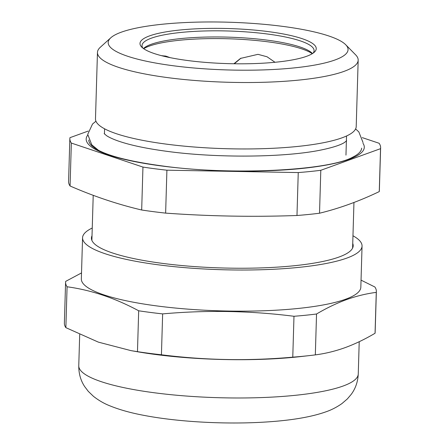 <?xml version="1.0" encoding="UTF-8"?>
<svg xmlns="http://www.w3.org/2000/svg" width="445" height="445" viewBox="0 0 445 445"><rect width="100%" height="100%" fill="white"/><g stroke="black" fill="none" stroke-linecap="round" stroke-linejoin="round"><path stroke-width="0.67" d="M168.166 57.233L164.967 55.937M241.006 58.134L234.331 63.763M233.898 63.757L240.539 58.406L257.983 54.335L267.05 56.782L275.004 62.278M161.379 55.642L166.03 56.17L170.007 57.616M65.866 327.654L67.078 286.775C91.086 290.04 114.955 298.044 138.684 310.782A155.455 30.928 1.7 0 0 162.642 313.897C206.563 309.954 250.34 310.749 293.984 316.278A155.455 30.928 1.7 0 0 316.54 314.003C326.591 308.046 336.581 303.251 346.51 299.613C356.445 296.059 366.363 293.644 376.27 292.376A155.455 30.928 1.7 0 0 376.364 291.492L375.146 332.376A155.455 30.928 -178.3 0 1 375.057 333.255C365.011 339.207 355.021 344.007 345.086 347.645C335.157 351.2 325.239 353.614 315.327 354.882A155.455 30.928 -178.3 0 1 309.698 355.561A155.455 30.928 -178.3 0 1 292.771 357.157C248.85 361.101 205.067 360.305 161.429 354.776A155.455 30.928 -178.3 0 1 137.472 351.661L131.014 350.638L98.351 342.127L65.866 327.654A155.455 30.928 -178.3 0 1 64.375 323.148L65.587 282.269A155.455 30.928 -178.3 0 1 65.676 281.385L81.518 272.93M131.014 350.638L137.427 351.75A139.808 27.818 1.7 0 0 300.531 356.595L309.698 355.561M67.078 286.775A155.455 30.928 -178.3 0 1 65.587 282.269M352.963 235.761A139.808 27.818 -178.3 0 1 362.052 246.057L360.834 287.197A139.808 27.818 -178.3 0 1 345.593 299.235A139.808 27.818 -178.3 0 1 188.051 309.147A139.808 27.818 -178.3 0 1 81.34 278.898L82.564 237.764A139.808 27.818 -178.3 0 1 92.249 228.024M376.364 291.492A155.455 30.928 1.7 0 0 374.868 286.986L361.04 280.133M362.052 246.057A139.808 27.818 -178.3 0 1 346.811 258.1A139.808 27.818 -178.3 0 1 189.27 268.007A139.808 27.818 -178.3 0 1 82.564 237.764M92.02 235.722A130.936 26.049 1.7 0 0 93.995 243.393A130.936 26.049 1.7 0 0 204.505 267.223A130.936 26.049 1.7 0 0 338.912 257.071A130.936 26.049 1.7 0 0 350.304 251.002A130.936 26.049 1.7 0 0 352.735 243.46M376.27 292.376L375.057 333.255M316.54 314.003L315.327 354.882M293.984 316.278L292.771 357.157M162.642 313.897L161.429 354.776M138.684 310.782L137.472 351.661M362.28 137.627L379.134 143.279A155.455 30.928 -178.3 0 1 380.625 147.785L379.351 190.71A155.455 30.928 -178.3 0 1 379.262 191.595C359.282 201.173 339.368 208.382 319.527 213.222A155.455 30.928 -178.3 0 1 296.976 215.497C253.122 217.071 209.345 216.276 165.635 213.116A155.455 30.928 -178.3 0 1 153.392 211.653A155.455 30.928 -178.3 0 1 141.677 210.001C117.736 204.366 93.867 196.362 70.071 185.993A155.455 30.928 -178.3 0 1 68.58 181.488L69.854 138.562A155.455 30.928 -178.3 0 1 69.943 137.683L88.232 131.058M143.674 48.694A88.16 17.539 -178.3 0 1 267.84 41.813A88.16 17.539 -178.3 0 1 312.268 53.695M312.485 53.561A86.074 17.127 1.7 0 0 312.229 53.283A86.074 17.127 1.7 0 0 266.956 40.111A86.074 17.127 -178.3 0 0 143.735 48.282A86.074 17.127 -178.3 0 0 143.462 48.544M313.102 53.15A86.074 17.127 1.7 0 0 314.098 50.68A86.074 17.127 1.7 0 0 267.139 33.976A86.074 17.127 -178.3 0 0 142.022 45.574A86.074 17.127 -178.3 0 0 142.867 48.099M188.096 60.576A88.16 17.539 1.7 0 0 314.303 52.204A88.16 17.539 1.7 0 0 268.146 31.589A88.16 17.539 1.7 0 0 174.863 30.583A88.16 17.539 1.7 0 0 141.727 47.081A88.16 17.539 1.7 0 0 188.096 60.576M282.592 26.361A119.983 23.869 -178.3 0 1 345.698 44.723A119.983 23.869 -178.3 0 1 300.603 67.178A119.983 23.869 -178.3 0 1 173.65 65.804A119.983 23.869 -178.3 0 1 110.833 37.753A119.983 23.869 -178.3 0 1 282.592 26.361M110.833 37.753L100.331 47.248A130.418 25.949 1.7 0 0 97.461 52.432A130.418 25.949 1.7 0 0 168.611 77.742A130.418 25.949 1.7 0 0 358.175 60.175A130.418 25.949 1.7 0 0 355.616 54.824L345.698 44.723M97.461 52.432L95.486 118.865A130.418 25.949 1.7 0 0 166.636 144.174A130.418 25.949 1.7 0 0 356.206 126.603L358.175 60.175M380.625 147.785A155.455 30.928 -178.3 0 1 380.536 148.669L320.801 170.296A155.455 30.928 -178.3 0 1 298.25 172.571L166.908 170.19A155.455 30.928 -178.3 0 1 154.665 168.733A155.455 30.928 -178.3 0 1 142.951 167.075L71.345 143.067A155.455 30.928 -178.3 0 1 69.854 138.562M165.635 213.116L166.908 170.19M296.976 215.497L298.25 172.571M319.527 213.222L320.801 170.296M379.262 191.595L380.536 148.669M142.951 167.075L141.677 210.001M71.345 143.067L70.071 185.993M358.258 374.022A139.808 27.818 -178.3 0 1 343.012 386.06A139.808 27.818 1.7 0 1 185.47 395.972A139.808 27.818 1.7 0 1 78.765 365.729C78.698 373.539 80.662 380.492 84.661 386.572L88.299 391.372L93.417 396.295C98.54 400.333 103.969 403.487 109.704 405.762C119.488 409.773 131.142 413.021 144.658 415.508C177.06 421.693 221.616 424.291 259.535 422.377C283.643 421.165 307.923 418.244 325.796 411.87C331.408 409.956 336.798 407.186 341.966 403.559L347.339 398.931L351.233 394.348C355.527 388.535 357.869 381.76 358.258 374.022L359.215 341.71M88.766 140.047A136.509 27.162 1.7 0 0 97.199 149.615C109.086 156.217 130.886 161.674 162.603 165.979C231.545 175.669 328.694 170.591 352.668 157.196A136.509 27.162 1.7 0 0 361.657 148.146M87.721 135.147A139.118 27.679 1.7 0 0 162.08 166.046A139.118 27.679 1.7 0 0 305.832 168.038A139.118 27.679 1.7 0 0 362.992 143.318M79.694 334.507L78.765 365.729M363.037 142.539L358.848 131.931L355.611 128.917M346.672 140.804L344.013 142.795C339.852 145.265 332.354 147.64 321.524 149.909C285.679 157.469 217.922 158.225 167.72 151.445C145.927 148.552 129.017 144.931 116.985 140.57C112.229 138.801 108.752 137.16 106.544 135.653L104.163 133.611M98.534 150.343L91.77 144.82L87.721 134.368L92.532 124.027L95.942 121.207M93.216 195.327L91.881 240.367M353.953 202.486L352.601 248.104M104.586 128.805L104.436 133.945M346.533 135.986L345.965 155.116"/></g></svg>
